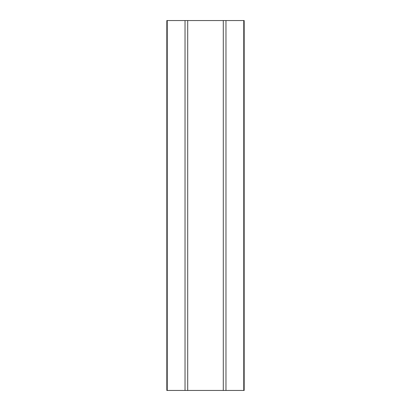 <?xml version="1.0" encoding="UTF-8"?>
<svg xmlns="http://www.w3.org/2000/svg" width="411" height="411" viewBox="0 0 411 411"><rect width="100%" height="100%" fill="white"/><g stroke="black" fill="none" stroke-linecap="round" stroke-linejoin="round"><path stroke-width="0.62" d="M166.825 390.45L166.825 20.55L167.236 20.55L167.236 390.45L166.825 390.45M243.764 390.45L243.764 20.55L244.175 20.55L244.175 390.45L167.236 390.45M185.032 390.45L185.032 20.55L167.236 20.55M185.032 20.55L187.704 20.55L187.704 390.45M223.296 390.45L223.296 20.55L187.704 20.55M223.296 20.55L225.968 20.55L225.968 390.45M243.764 20.55L225.968 20.55"/></g></svg>
